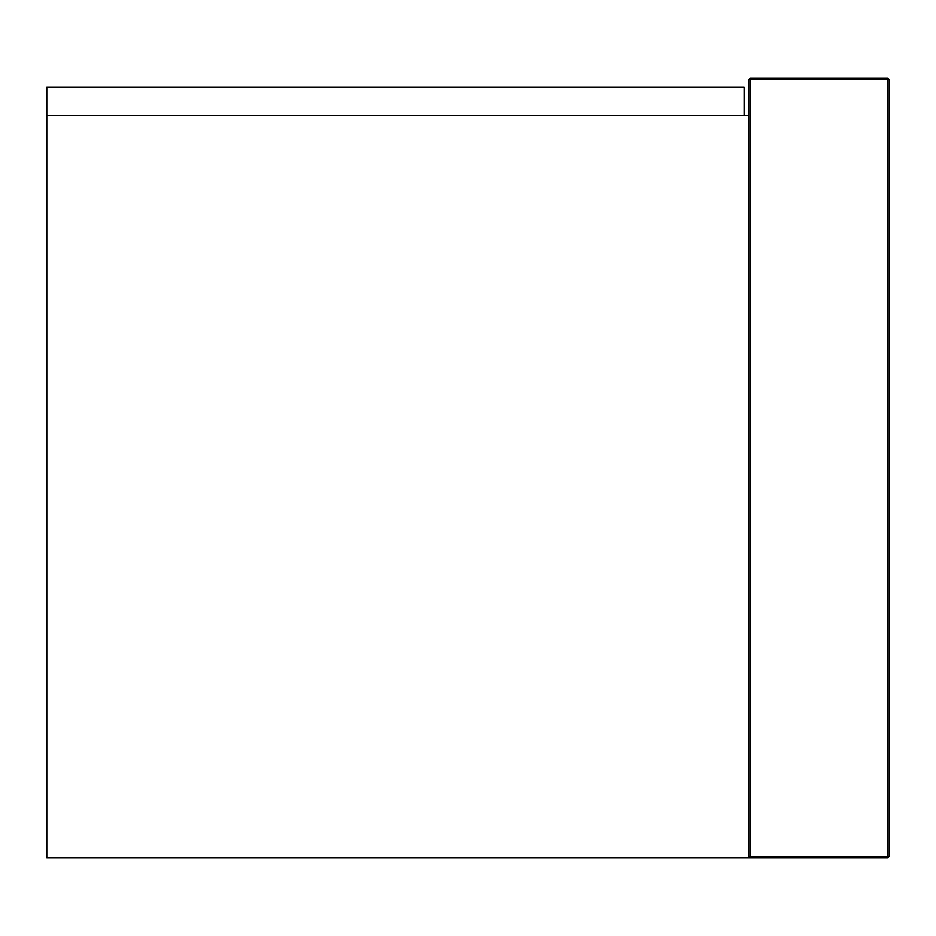<?xml version="1.0" encoding="UTF-8"?>
<svg xmlns="http://www.w3.org/2000/svg" width="936" height="936" viewBox="0 0 936 936"><rect width="100%" height="100%" fill="white"/><g stroke="black" fill="none" stroke-linecap="round" stroke-linejoin="round"><path stroke-width="1.4" d="M748.8 115.444L46.8 115.444L46.8 857.996L748.8 857.996L748.8 79.56L750.356 78.004L750.356 79.56L887.644 79.56L887.644 856.44L750.356 856.44L750.356 79.56L748.8 79.56L750.356 78.004L887.644 78.004L889.2 79.56L889.2 856.44L887.644 857.996L748.8 857.996L750.356 856.44M46.8 115.444L46.8 87.364L744.12 87.364L744.12 115.444M887.644 78.004L889.2 79.56L887.644 79.56L887.644 78.004M887.644 856.44L889.2 856.44L887.644 857.996L887.644 856.44"/></g></svg>
